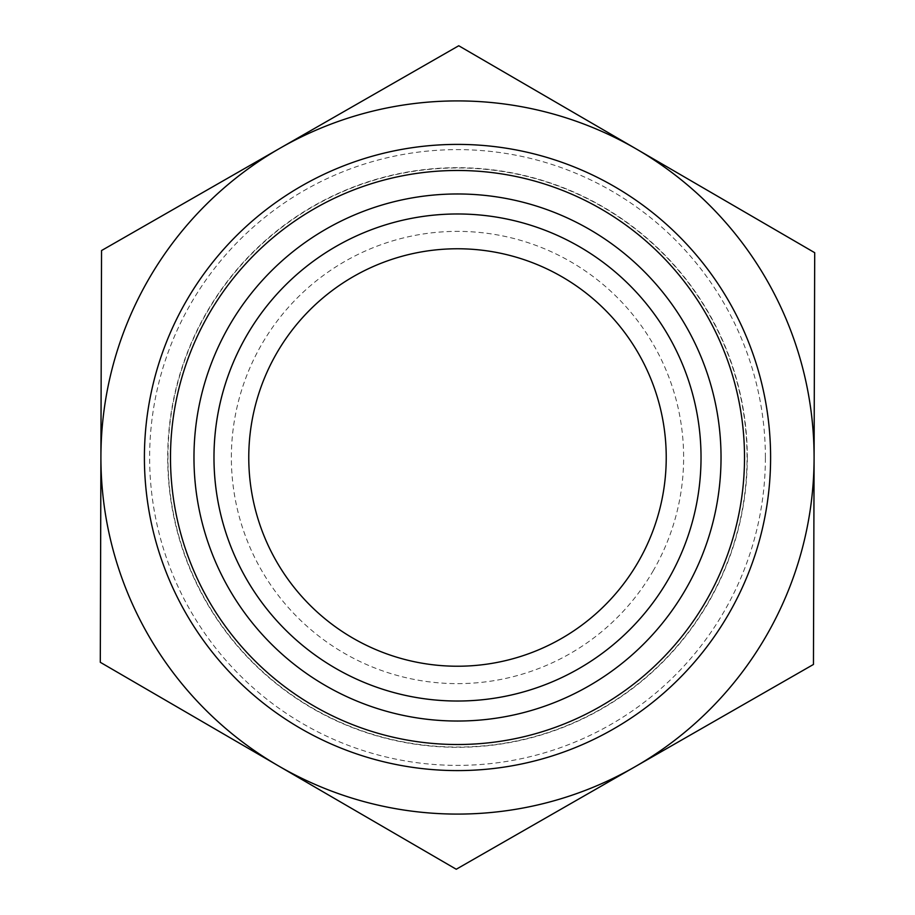 <?xml version="1.0" encoding="UTF-8"?>
<svg xmlns="http://www.w3.org/2000/svg" width="915" height="915" viewBox="0 0 915 915"><rect width="100%" height="100%" fill="white"/><g stroke="black" fill="none" stroke-linecap="round" stroke-linejoin="round"><path stroke-width="0.69" stroke-dasharray="4.58 3.43" d="M100.295 662.3L278.274 765.775A356.587 356.587 0 0 1 100.913 456.425L100.295 662.3M456.253 869.25L634.861 766.85A356.587 356.587 0 0 1 278.274 765.775L456.253 869.25M813.458 664.45L814.087 458.575A356.587 356.587 0 0 1 634.861 766.85L813.458 664.45M814.087 458.575L814.705 252.7L636.726 149.225A356.587 356.587 0 0 1 814.087 458.575M636.726 149.225L458.747 45.75L280.139 148.15A356.587 356.587 0 0 1 636.726 149.225M280.139 148.15L101.542 250.55L100.913 456.425A356.587 356.587 0 0 1 280.139 148.15M652.99 571.154A226.131 226.131 0 0 0 458.186 231.369A226.131 226.131 0 0 0 261.324 569.976A226.131 226.131 0 0 0 652.99 571.154M637.949 562.416A208.734 208.734 0 0 1 276.41 561.318A208.734 208.734 0 0 1 458.129 248.766A208.734 208.734 0 0 1 637.949 562.416M194.049 457.5A263.451 263.451 0 0 0 589.226 685.655A263.451 263.451 0 0 0 589.226 229.345A263.451 263.451 0 0 0 194.049 457.5A263.451 263.451 0 0 1 589.226 229.345A263.451 263.451 0 0 1 589.226 685.655A263.451 263.451 0 0 1 194.049 457.5M167.96 457.5A289.54 289.54 0 0 1 602.276 206.756A289.54 289.54 0 0 1 602.276 708.244A289.54 289.54 0 0 1 167.96 457.5M744.513 457.5A287.013 287.013 0 0 0 313.994 208.94A287.013 287.013 0 0 0 313.994 706.06A287.013 287.013 0 0 0 744.513 457.5A287.013 287.013 0 0 1 313.994 706.06A287.013 287.013 0 0 1 313.994 208.94A287.013 287.013 0 0 1 744.513 457.5A287.013 287.013 0 0 1 313.994 706.06A287.013 287.013 0 0 1 313.994 208.94A287.013 287.013 0 0 1 744.513 457.5M186.82 300.131A313.102 313.102 0 0 0 456.551 770.602A313.102 313.102 0 0 0 729.129 301.767A313.102 313.102 0 0 0 186.82 300.131M747.303 457.5A289.803 289.803 0 0 1 382.07 737.318A289.803 289.803 0 0 1 206.962 311.832A289.803 289.803 0 0 1 747.303 457.5M765.386 457.5A307.886 307.886 0 0 0 303.563 190.869A307.886 307.886 0 0 0 303.563 724.131A307.886 307.886 0 0 0 765.386 457.5"/><path stroke-width="1.37" d="M458.747 45.75L814.705 252.7L814.087 458.575A356.587 356.587 0 0 0 280.139 148.15L458.747 45.75M101.542 250.55L280.139 148.15A356.587 356.587 0 0 0 100.913 456.425L101.542 250.55M100.295 662.3L100.913 456.425A356.587 356.587 0 0 0 634.861 766.85A356.587 356.587 0 0 0 814.087 458.575L813.458 664.45L456.253 869.25L100.295 662.3M770.602 457.5A313.102 313.102 0 0 0 186.82 300.131A313.102 313.102 0 0 0 376.008 759.805A313.102 313.102 0 0 0 770.602 457.5M744.513 457.5A287.013 287.013 0 0 1 313.994 706.06A287.013 287.013 0 0 1 313.994 208.94A287.013 287.013 0 0 1 744.513 457.5M721.031 457.5A263.531 263.531 0 0 1 457.5 721.031A263.531 263.531 0 0 1 193.969 457.5A263.531 263.531 0 0 1 457.5 193.969A263.531 263.531 0 0 1 721.031 457.5M213.973 457.5A243.527 243.527 0 0 0 457.5 701.027A243.527 243.527 0 0 0 701.027 457.5A243.527 243.527 0 0 0 457.5 213.973A243.527 243.527 0 0 0 213.973 457.5M701.027 457.5A243.527 243.527 0 0 0 335.736 246.604A243.527 243.527 0 0 0 335.736 668.396A243.527 243.527 0 0 0 701.027 457.5M248.766 457.5A208.734 208.734 0 0 0 637.949 562.416A208.734 208.734 0 0 0 511.828 255.96A208.734 208.734 0 0 0 248.766 457.5"/></g></svg>

